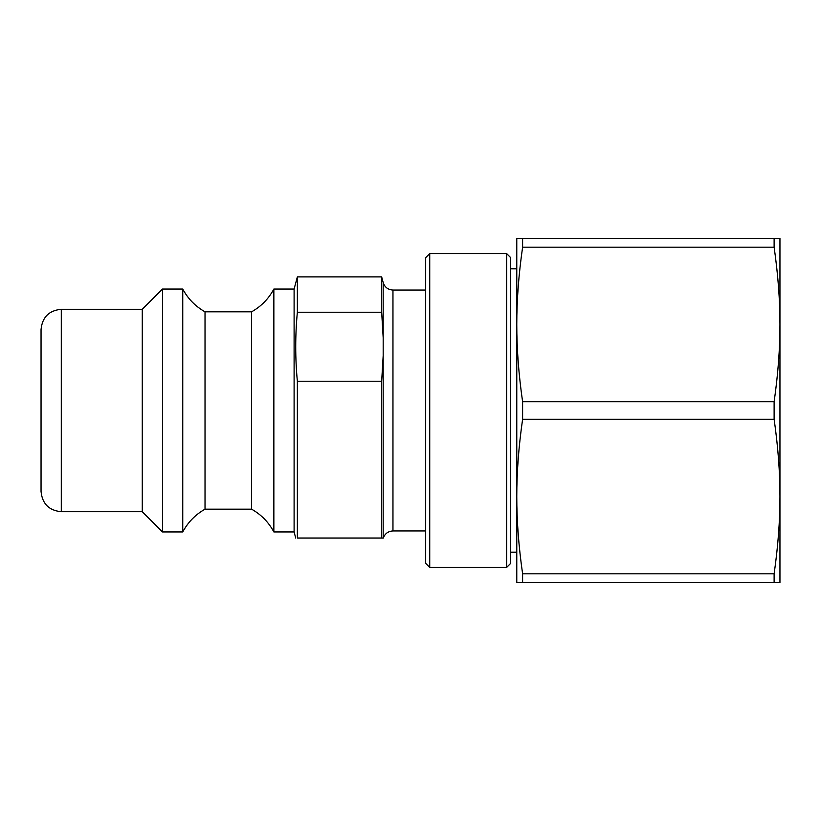 <?xml version="1.0" encoding="UTF-8"?>
<svg xmlns="http://www.w3.org/2000/svg" width="821" height="821" viewBox="0 0 821 821"><rect width="100%" height="100%" fill="white"/><g stroke="black" fill="none" stroke-linecap="round" stroke-linejoin="round"><path stroke-width="1.23" d="M297.356 381.221C295.18 358.233 295.18 335.235 297.356 312.247L381.673 312.247L383.181 337.79L383.181 355.667L381.673 381.221L297.356 381.221L297.356 538.032L383.181 538.032L383.181 355.667M381.673 381.221L381.673 538.032M297.356 538.032C295.18 538.032 295.18 538.032 297.356 538.032C295.18 538.032 295.18 538.032 297.356 538.032M522.608 573.817C518.687 546.499 516.748 520.74 516.778 496.541C516.748 472.332 518.687 446.573 522.608 419.254L774.121 419.254C778.041 446.573 779.981 472.332 779.95 496.541C779.981 520.74 778.041 546.499 774.121 573.817L522.608 573.817L522.608 582.571L779.95 582.571L779.95 324.459C779.981 348.668 778.041 374.427 774.121 401.746L522.608 401.746C518.687 374.427 516.748 348.668 516.778 324.459C516.748 300.26 518.687 274.501 522.608 247.183L774.121 247.183C778.041 274.501 779.981 300.26 779.95 324.459L779.95 496.541M779.95 324.459L779.95 238.429L516.778 238.429L516.778 582.571L522.608 582.571M774.121 238.429L774.121 247.183M774.121 573.817L774.121 582.571M774.121 401.746L774.121 419.254M522.608 238.429L522.608 247.183M383.181 337.79L383.181 282.547L381.673 276.893L381.673 312.247M41.05 410.5L41.05 491.471C42.251 503.776 48.993 510.518 61.298 511.719L61.298 309.281C48.993 310.482 42.251 317.224 41.05 329.529L41.05 410.5M61.298 309.281L142.269 309.281L142.269 511.719L162.517 531.967L182.755 531.967L182.755 289.033L162.517 289.033L162.517 531.967M182.755 289.033C187.968 298.793 195.388 306.387 205.024 311.816L205.024 509.184C195.388 514.613 187.968 522.207 182.755 531.967M205.024 311.816L251.585 311.816L251.585 509.184L205.024 509.184M251.585 311.816C261.222 306.387 268.652 298.793 273.855 289.033L273.855 531.967C268.652 522.207 261.222 514.613 251.585 509.184M273.855 289.033L294.103 289.033L294.103 531.967L295.724 538.032M294.103 289.033L297.356 276.893L297.356 312.247M516.778 324.459L516.778 496.541M522.608 401.746L522.608 419.254M506.66 425.452L506.66 567.393L510.703 563.339L510.703 257.661L506.66 253.607L506.66 425.452M429.732 253.607L425.678 257.661L425.678 563.339L429.732 567.393L429.732 253.607L506.66 253.607M383.304 538.032C384.987 533.578 388.2 531.218 392.961 530.951L392.961 290.049L425.678 290.049M383.181 282.547C384.751 287.247 388.015 289.751 392.961 290.049M392.961 530.951L425.678 530.951M61.298 511.719L142.269 511.719M142.269 309.281L162.517 289.033M273.855 531.967L294.103 531.967M297.356 276.893L381.673 276.893M510.703 552.205L516.778 552.205M510.703 268.795L516.778 268.795M429.732 567.393L506.66 567.393"/></g></svg>
